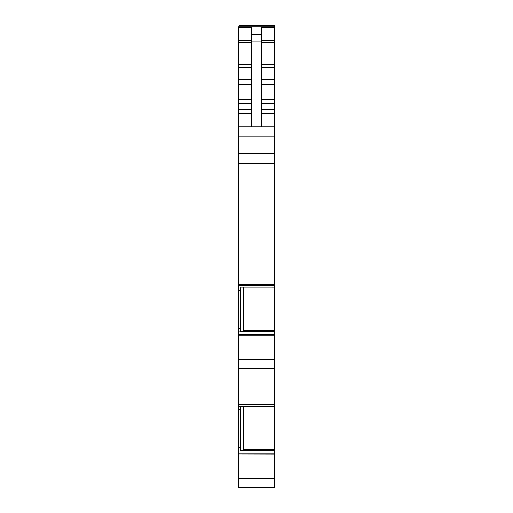 <?xml version="1.0" encoding="UTF-8"?>
<svg xmlns="http://www.w3.org/2000/svg" width="513" height="513" viewBox="0 0 513 513"><rect width="100%" height="100%" fill="white"/><g stroke="black" fill="none" stroke-linecap="round" stroke-linejoin="round"><path stroke-width="0.77" d="M274.474 453.941L238.526 453.941L274.474 454.024L274.474 404.571L238.526 404.571L238.526 406.341L239.039 406.341M240.834 447.407L240.167 451.03L239.039 451.03L239.039 447.407L240.834 447.407L240.834 409.432L240.167 406.245L274.474 406.341M274.474 449.529L243.726 449.529L243.726 406.341M240.167 451.03L240.777 450.696L274.474 450.696L240.777 450.696M243.726 449.529L243.675 450.696M240.167 331.885L239.039 331.885L239.039 328.262L240.834 328.262L240.167 331.885L240.777 331.545L274.474 331.545L274.474 334.79L238.526 334.79L238.526 368.199L274.474 368.199L274.474 404.571M238.526 335.714L274.474 335.714L274.474 368.199M238.526 368.199L238.526 404.398L274.474 404.398M238.526 453.941L238.526 406.328M238.526 454.024L238.526 487.35L274.474 487.35L238.526 487.35M274.474 454.024L274.474 487.35M274.474 25.65L239.039 25.65L274.474 25.65L274.474 64.497L261.636 64.497M239.039 25.65L239.039 26.881M274.474 26.881L238.526 26.881L238.526 40.809L251.364 40.809M251.364 126.826L251.364 27.657L238.526 27.657M251.364 34.595L261.636 34.595L261.636 27.657L274.474 27.657M261.636 67.344L274.474 67.344L274.474 64.497M274.474 67.344L274.474 109.397L261.636 109.397M261.636 113.674L274.474 113.674L274.474 109.397M274.474 113.674L274.474 126.826L238.526 126.826L238.526 284.619L274.474 284.619L274.474 287.19L240.264 287.177L274.474 287.19L274.474 330.385L243.726 330.385L243.726 287.19M274.474 126.826L274.474 153.528L238.526 153.528M274.474 153.528L274.474 284.619M238.526 284.619L238.526 285.42L274.474 285.42M238.526 334.79L238.526 285.42M240.834 328.262L240.834 290.287L240.167 287.094L274.474 287.19M240.789 331.545L274.474 331.545L274.474 330.385M243.726 330.385L243.675 331.545M274.474 334.79L274.474 335.714M240.834 409.432L239.039 409.432L239.039 447.407M239.039 409.432L239.039 406.245L240.167 406.245M261.636 34.595L261.636 126.826M240.834 290.287L239.039 290.287L239.039 328.262M239.039 290.287L239.039 287.094L240.167 287.094M238.526 450.696L239.039 450.696L238.526 450.696M251.364 79.707L238.526 79.707L238.526 40.809M238.526 79.707L238.526 126.826M238.526 359.228L274.474 359.228M274.474 450.85L240.308 450.85M240.264 450.889L274.474 450.889M239.039 450.889L238.526 450.889M238.526 478.417L274.474 478.417M238.526 26.997L274.474 26.997M261.636 40.809L274.474 40.809M261.636 42.303L274.474 42.303M274.474 79.707L261.636 79.707M261.636 84.453L274.474 84.453M274.474 99.298L261.636 99.298M261.636 103.575L274.474 103.575M238.526 136.202L274.474 136.202M238.526 163.493L274.474 163.493M239.039 287.177L238.526 287.19M274.474 331.699L240.308 331.699M240.264 331.738L274.474 331.738M239.039 331.738L238.526 331.738M238.526 450.85L239.039 450.85M251.364 41.13L261.636 41.13M238.526 331.699L239.039 331.699M238.526 409.252L239.039 409.252M238.526 447.233L239.039 447.233M238.526 42.303L251.364 42.303M251.364 64.497L238.526 64.497M238.526 67.344L251.364 67.344M238.526 84.453L251.364 84.453M251.364 99.298L238.526 99.298M238.526 103.575L251.364 103.575M251.364 109.397L238.526 109.397M238.526 113.674L251.364 113.674M238.526 290.108L239.039 290.108M238.526 328.083L239.039 328.083M238.526 331.545L239.039 331.545L238.526 331.545"/></g></svg>
